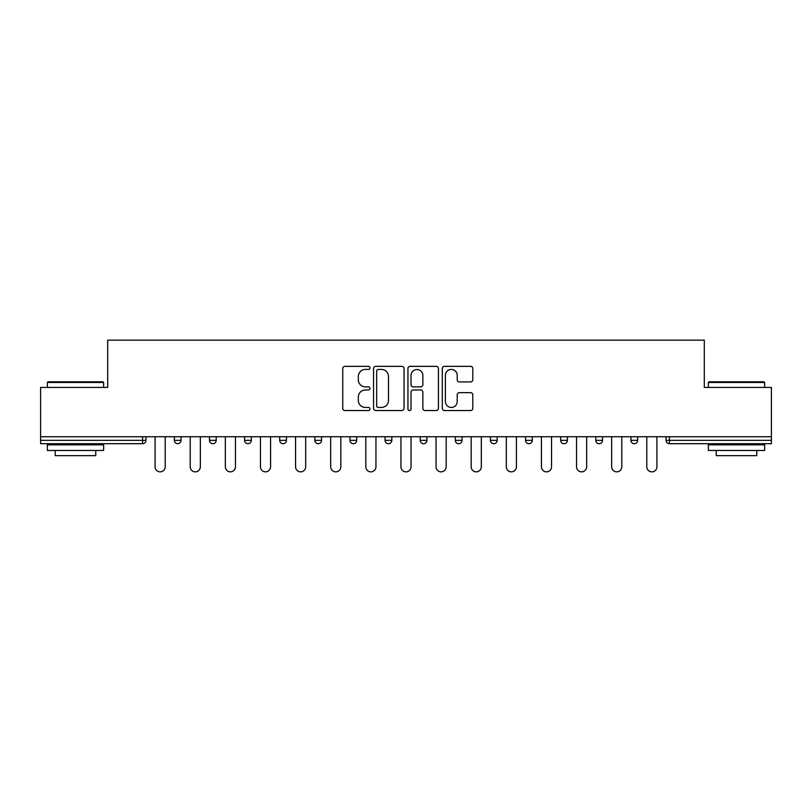 <?xml version="1.0" encoding="UTF-8"?>
<svg xmlns="http://www.w3.org/2000/svg" width="812" height="812" viewBox="0 0 812 812"><rect width="100%" height="100%" fill="white"/><g stroke="black" fill="none" stroke-linecap="round" stroke-linejoin="round"><path stroke-width="1.22" d="M369.978 367.887A1.543 1.543 0 0 0 368.435 366.344L344.948 366.344A2.213 2.213 0 0 0 342.745 368.546L342.745 408.324A2.213 2.213 0 0 0 344.948 410.537L368.435 410.537A1.543 1.543 0 0 0 369.978 408.994A1.543 1.543 0 0 0 368.435 407.441L365.39 407.441A7.075 7.075 0 0 1 358.325 400.377L358.325 397.058A7.075 7.075 0 0 1 365.39 389.983L368.435 389.983A1.543 1.543 0 0 0 369.978 388.44A1.543 1.543 0 0 0 368.435 386.888L365.39 386.888A7.075 7.075 0 0 1 358.325 379.823L358.325 376.504A7.075 7.075 0 0 1 365.39 369.43L368.435 369.43A1.543 1.543 0 0 0 369.978 367.887M470.584 381.924A2.213 2.213 0 0 0 472.797 379.712L472.797 368.546A2.213 2.213 0 0 0 470.584 366.344L444.509 366.344A2.213 2.213 0 0 0 442.296 368.546L442.296 408.324A2.213 2.213 0 0 0 444.509 410.537L470.584 410.537A2.213 2.213 0 0 0 472.797 408.324L472.797 394.845A2.213 2.213 0 0 0 470.584 392.643L459.419 392.643A2.213 2.213 0 0 0 457.217 394.845L457.217 401.534A5.907 5.907 0 0 1 451.299 407.441A5.907 5.907 0 0 1 445.392 401.534L445.392 375.347A5.907 5.907 0 0 1 451.299 369.43A5.907 5.907 0 0 1 457.217 375.347L457.217 379.712A2.213 2.213 0 0 0 459.419 381.924L470.584 381.924M40.6 436.734L40.6 387.425L107.691 387.425L107.691 340.147L704.308 340.147L704.308 387.425L771.4 387.425L771.4 436.734L40.6 436.734L40.6 440.337L142.587 440.337L142.587 436.734M404.061 368.546A2.213 2.213 0 0 0 401.859 366.344L375.783 366.344A2.213 2.213 0 0 0 373.571 368.546L373.571 408.324A2.213 2.213 0 0 0 375.783 410.537L401.859 410.537A2.213 2.213 0 0 0 404.061 408.324L404.061 368.546M410.141 366.344L436.217 366.344A2.213 2.213 0 0 1 438.429 368.546L438.429 408.324A2.213 2.213 0 0 1 436.217 410.537L425.062 410.537A2.213 2.213 0 0 1 422.849 408.324L422.849 392.196A2.213 2.213 0 0 0 420.636 389.983L413.237 389.983A2.213 2.213 0 0 0 411.024 392.196L411.024 408.994A1.543 1.543 0 0 1 409.481 410.537A1.543 1.543 0 0 1 407.939 408.994L407.939 368.546A2.213 2.213 0 0 1 410.141 366.344M142.587 443.707A3.38 3.38 0 0 0 145.967 440.337L142.587 440.337L142.587 443.707A3.38 3.38 0 0 0 145.967 440.337L145.967 436.734L145.967 440.337A3.38 3.38 0 0 1 142.587 443.707L40.6 443.707L40.6 440.337M771.4 436.734L771.4 443.707L669.413 443.707A3.38 3.38 0 0 1 666.033 440.337L666.033 436.734M174.336 436.734L174.336 440.337L174.336 436.734M177.706 443.707A3.38 3.38 0 0 1 174.336 440.337A3.38 3.38 0 0 0 177.706 443.707A3.38 3.38 0 0 0 181.086 440.337L181.086 436.734L181.086 440.337A3.38 3.38 0 0 1 177.706 443.707A3.38 3.38 0 0 1 174.336 440.337L181.086 440.337A3.38 3.38 0 0 1 177.706 443.707M209.455 436.734L209.455 440.337L209.455 436.734M216.205 436.734L216.205 440.337L216.205 436.734M244.574 436.734L244.574 440.337L244.574 436.734M251.334 436.734L251.334 440.337A3.38 3.38 0 0 1 247.954 443.707A3.38 3.38 0 0 1 244.574 440.337A3.38 3.38 0 0 0 247.954 443.707A3.38 3.38 0 0 0 251.334 440.337A3.38 3.38 0 0 1 247.954 443.707A3.38 3.38 0 0 1 244.574 440.337L251.334 440.337M279.693 440.337A3.38 3.38 0 0 0 283.073 443.707A3.38 3.38 0 0 0 286.453 440.337A3.38 3.38 0 0 1 283.073 443.707A3.38 3.38 0 0 0 286.453 440.337L286.453 436.734L286.453 440.337L279.693 440.337A3.38 3.38 0 0 0 283.073 443.707A3.38 3.38 0 0 1 279.693 440.337L279.693 436.734M314.823 436.734L314.823 440.337L314.823 436.734M321.572 436.734L321.572 440.337L321.572 436.734M356.691 436.734L356.691 440.337L349.942 440.337A3.38 3.38 0 0 0 353.322 443.707A3.38 3.38 0 0 1 349.942 440.337L349.942 436.734M385.061 436.734L385.061 440.337L385.061 436.734M391.82 436.734L391.82 440.337L391.82 436.734M420.18 436.734L420.18 440.337L420.18 436.734M426.939 436.734L426.939 440.337L426.939 436.734M455.309 436.734L455.309 440.337L455.309 436.734M462.058 436.734L462.058 440.337A3.38 3.38 0 0 1 458.678 443.707A3.38 3.38 0 0 1 455.309 440.337A3.38 3.38 0 0 0 458.678 443.707A3.38 3.38 0 0 1 455.309 440.337L462.058 440.337A3.38 3.38 0 0 1 458.678 443.707M490.428 436.734L490.428 440.337L490.428 436.734M497.177 436.734L497.177 440.337L497.177 436.734M525.547 436.734L525.547 440.337L525.547 436.734M532.307 436.734L532.307 440.337A3.38 3.38 0 0 1 528.927 443.707A3.38 3.38 0 0 1 525.547 440.337L532.307 440.337A3.38 3.38 0 0 1 528.927 443.707M560.666 436.734L560.666 440.337L560.666 436.734M567.426 436.734L567.426 440.337L567.426 436.734M595.795 436.734L595.795 440.337L595.795 436.734M602.545 436.734L602.545 440.337L602.545 436.734M637.664 436.734L637.664 440.337A3.38 3.38 0 0 1 634.294 443.707A3.38 3.38 0 0 1 630.914 440.337L630.914 436.734M212.835 443.707A3.38 3.38 0 0 1 209.455 440.337A3.38 3.38 0 0 0 212.835 443.707A3.38 3.38 0 0 0 216.205 440.337A3.38 3.38 0 0 1 212.835 443.707A3.38 3.38 0 0 1 209.455 440.337L216.205 440.337A3.38 3.38 0 0 1 212.835 443.707M318.192 443.707A3.38 3.38 0 0 1 314.823 440.337A3.38 3.38 0 0 0 318.192 443.707A3.38 3.38 0 0 0 321.572 440.337A3.38 3.38 0 0 1 318.192 443.707A3.38 3.38 0 0 1 314.823 440.337L321.572 440.337A3.38 3.38 0 0 1 318.192 443.707M353.322 443.707A3.38 3.38 0 0 0 356.691 440.337A3.38 3.38 0 0 1 353.322 443.707A3.38 3.38 0 0 1 349.942 440.337M388.44 443.707A3.38 3.38 0 0 1 385.061 440.337A3.38 3.38 0 0 0 388.44 443.707A3.38 3.38 0 0 0 391.82 440.337A3.38 3.38 0 0 1 388.44 443.707A3.38 3.38 0 0 1 385.061 440.337L391.82 440.337A3.38 3.38 0 0 1 388.44 443.707M423.559 443.707A3.38 3.38 0 0 1 420.18 440.337L426.939 440.337A3.38 3.38 0 0 1 423.559 443.707A3.38 3.38 0 0 0 426.939 440.337M493.808 443.707A3.38 3.38 0 0 1 490.428 440.337A3.38 3.38 0 0 0 493.808 443.707A3.38 3.38 0 0 0 497.177 440.337A3.38 3.38 0 0 1 493.808 443.707A3.38 3.38 0 0 1 490.428 440.337L497.177 440.337A3.38 3.38 0 0 1 493.808 443.707M564.046 443.707A3.38 3.38 0 0 1 560.666 440.337L567.426 440.337A3.38 3.38 0 0 1 564.046 443.707A3.38 3.38 0 0 0 567.426 440.337M599.165 443.707A3.38 3.38 0 0 1 595.795 440.337A3.38 3.38 0 0 0 599.165 443.707A3.38 3.38 0 0 0 602.545 440.337A3.38 3.38 0 0 1 599.165 443.707A3.38 3.38 0 0 1 595.795 440.337L602.545 440.337A3.38 3.38 0 0 1 599.165 443.707M378.209 369.43A1.543 1.543 0 0 0 376.666 370.982L376.666 405.898A1.543 1.543 0 0 0 378.209 407.441L381.417 407.441A7.075 7.075 0 0 0 388.491 400.377L388.491 376.504A7.075 7.075 0 0 0 381.417 369.43L378.209 369.43M422.849 375.459A5.907 5.907 0 0 0 416.942 369.541A5.907 5.907 0 0 0 411.024 375.459L411.024 384.685A2.213 2.213 0 0 0 413.237 386.888L420.636 386.888A2.213 2.213 0 0 0 422.849 384.685L422.849 375.459M155.082 466.788L155.082 436.734L155.082 466.788A5.065 5.065 0 0 0 160.147 471.853A5.065 5.065 0 0 0 165.212 466.788L165.212 436.734M47.35 382.472L48.03 381.802L102.962 381.802L103.642 382.472L47.35 382.472L47.35 387.425M103.642 450.467L47.35 450.467L47.35 444.834L103.642 444.834L103.642 450.467M95.755 450.467L95.755 455.644L55.236 455.644L55.236 450.467M708.358 382.472L709.038 381.802L763.97 381.802L764.65 382.472L708.358 382.472L708.358 387.425M764.65 450.467L708.358 450.467L708.358 444.834L764.65 444.834L764.65 450.467M756.764 450.467L756.764 455.644L716.245 455.644L716.245 450.467M190.201 466.788L190.201 436.734L190.201 466.788A5.065 5.065 0 0 0 195.266 471.853A5.065 5.065 0 0 0 200.341 466.788L200.341 436.734M225.33 466.788L225.33 436.734L225.33 466.788A5.065 5.065 0 0 0 230.395 471.853A5.065 5.065 0 0 0 235.46 466.788L235.46 436.734M260.449 466.788L260.449 436.734L260.449 466.788A5.065 5.065 0 0 0 265.514 471.853A5.065 5.065 0 0 0 270.579 466.788L270.579 436.734M295.568 466.788L295.568 436.734L295.568 466.788A5.065 5.065 0 0 0 300.633 471.853A5.065 5.065 0 0 0 305.698 466.788L305.698 436.734M330.687 466.788L330.687 436.734L330.687 466.788A5.065 5.065 0 0 0 335.752 471.853A5.065 5.065 0 0 0 340.827 466.788L340.827 436.734M365.816 466.788L365.816 436.734L365.816 466.788A5.065 5.065 0 0 0 370.881 471.853A5.065 5.065 0 0 0 375.946 466.788L375.946 436.734M400.935 466.788L400.935 436.734L400.935 466.788A5.065 5.065 0 0 0 406 471.853A5.065 5.065 0 0 0 411.065 466.788L411.065 436.734M436.054 466.788L436.054 436.734L436.054 466.788A5.065 5.065 0 0 0 441.119 471.853A5.065 5.065 0 0 0 446.184 466.788L446.184 436.734M471.173 466.788L471.173 436.734L471.173 466.788A5.065 5.065 0 0 0 476.248 471.853A5.065 5.065 0 0 0 481.313 466.788L481.313 436.734M506.302 466.788L506.302 436.734L506.302 466.788A5.065 5.065 0 0 0 511.367 471.853A5.065 5.065 0 0 0 516.432 466.788L516.432 436.734M541.421 466.788L541.421 436.734L541.421 466.788A5.065 5.065 0 0 0 546.486 471.853A5.065 5.065 0 0 0 551.551 466.788L551.551 436.734M576.54 466.788L576.54 436.734L576.54 466.788A5.065 5.065 0 0 0 581.605 471.853A5.065 5.065 0 0 0 586.67 466.788L586.67 436.734M611.659 466.788L611.659 436.734L611.659 466.788A5.065 5.065 0 0 0 616.734 471.853A5.065 5.065 0 0 0 621.799 466.788L621.799 436.734M646.788 466.788L646.788 436.734L646.788 466.788A5.065 5.065 0 0 0 651.853 471.853A5.065 5.065 0 0 0 656.918 466.788L656.918 436.734M669.413 436.734L669.413 440.337L771.4 440.337M666.033 440.337L669.413 440.337L669.413 443.707M634.294 443.707A3.38 3.38 0 0 0 637.664 440.337L630.914 440.337M103.642 387.425L103.642 382.472M90.802 444.834L90.802 443.707M60.189 444.834L60.189 443.707M764.65 387.425L764.65 382.472M751.81 444.834L751.81 443.707M721.198 444.834L721.198 443.707"/></g></svg>

